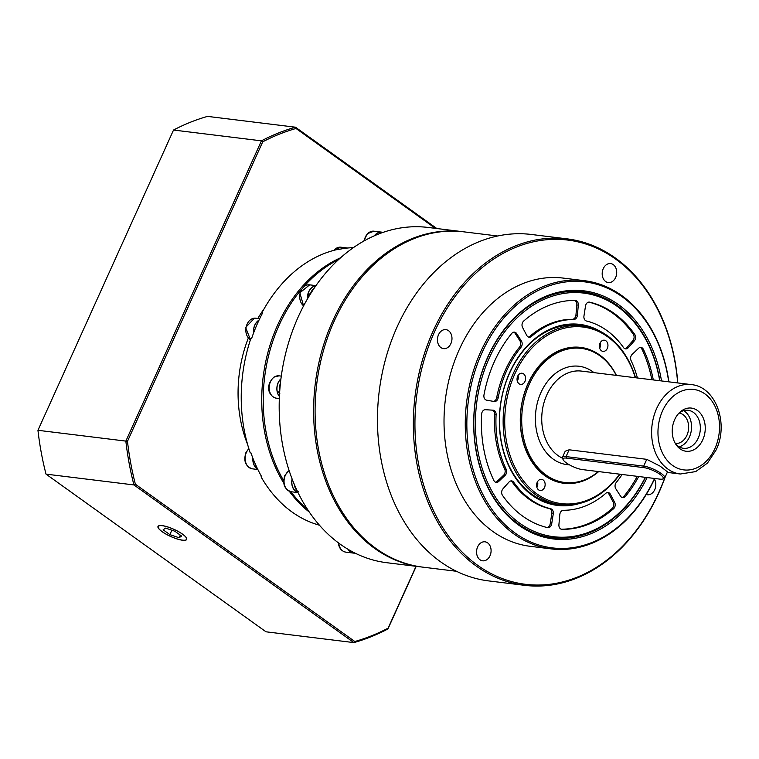 <?xml version="1.0" encoding="UTF-8"?>
<svg xmlns="http://www.w3.org/2000/svg" width="759" height="759" viewBox="0 0 759 759"><rect width="100%" height="100%" fill="white"/><g stroke="black" fill="none" stroke-linecap="round" stroke-linejoin="round"><path stroke-width="1.14" d="M517.989 375.591A5.626 4.25 -83 0 1 517.629 380.525A5.626 4.25 -83 0 1 517.306 381.141M524.953 381.426A5.626 4.25 -83 0 1 520.627 384.405A5.626 4.25 -83 0 1 517.676 376.208A5.626 4.25 -83 0 1 522.002 373.229A5.626 4.25 -83 0 1 524.953 381.426M601.441 350.753A5.626 4.25 -83 0 1 599.676 344.188A5.626 4.25 -83 0 1 604.373 340.193A5.626 4.25 -83 0 1 605.929 340.819A5.626 4.25 -83 0 1 607.684 347.375A5.626 4.25 -83 0 1 602.997 351.37A5.626 4.25 -83 0 1 601.441 350.753M537.543 481.68A5.626 4.25 -83 0 1 536.86 487.231M543.112 479.935A5.626 4.25 -83 0 1 544.877 486.5A5.626 4.25 -83 0 1 540.18 490.494A5.626 4.25 -83 0 1 538.624 489.878A5.626 4.25 -83 0 1 536.86 483.312A5.626 4.25 -83 0 1 541.556 479.318A5.626 4.25 -83 0 1 543.112 479.935M450.903 343.571A9.573 7.229 97 0 0 445.884 329.634A9.573 7.229 97 0 0 438.522 334.7A9.573 7.229 97 0 0 443.55 348.637A9.573 7.229 97 0 0 450.903 343.571M615.634 277.509A9.573 7.229 97 0 0 610.615 263.572A9.573 7.229 97 0 0 603.263 268.639A9.573 7.229 97 0 0 608.282 282.566A9.573 7.229 97 0 0 615.634 277.509M646.251 494.479A9.573 7.229 97 0 0 647.389 494.745A9.573 7.229 97 0 0 654.742 489.688A9.573 7.229 97 0 0 654.448 479.147M490.01 555.749A9.573 7.229 97 0 0 484.992 541.812A9.573 7.229 97 0 0 477.629 546.878A9.573 7.229 97 0 0 482.648 560.816A9.573 7.229 97 0 0 490.01 555.749M622.124 474.479A95.71 72.285 -83 0 1 616.232 482.506A4.507 3.406 97 0 0 615.558 483.597A4.507 3.406 97 0 0 615.786 488.711L620.568 496.187A4.507 3.406 97 0 0 622.703 497.638A4.507 3.406 97 0 0 625.482 496.358A114.856 86.744 97 0 0 638.717 476.519M653.3 379.927A114.856 86.744 97 0 0 643.366 349.301A4.507 3.406 97 0 0 640.985 347.404A4.507 3.406 97 0 0 638.556 348.305L632.124 354.425A4.507 3.406 97 0 0 631.09 355.914A4.507 3.406 97 0 0 631.061 360.553A95.71 72.285 -83 0 1 637.408 377.973M585.948 304.501A4.507 3.406 97 0 0 585.512 305.981L583.956 316A4.507 3.406 97 0 0 586.47 321.019A95.71 72.285 -83 0 1 623.528 347.584A4.507 3.406 97 0 0 625.568 348.884A4.507 3.406 97 0 0 628.234 347.736L634.277 340.933A4.507 3.406 97 0 0 634.752 334.463A114.856 86.744 97 0 0 589.696 302.167A4.507 3.406 97 0 0 589.411 302.11A4.507 3.406 97 0 0 585.948 304.501M522.515 322.651A4.507 3.406 97 0 0 522.571 327.461L526.803 335.506A4.507 3.406 97 0 0 529.118 337.252A4.507 3.406 97 0 0 531.414 336.474A95.71 72.285 -83 0 1 573.766 319.492A4.507 3.406 97 0 0 577.409 315.213L578.301 305.109A4.507 3.406 97 0 0 575.455 300.431A4.507 3.406 97 0 0 575.161 300.412A114.856 86.744 97 0 0 523.663 321.066A4.507 3.406 97 0 0 522.515 322.651M493.331 401.369A4.507 3.406 97 0 0 496.68 397.688A95.71 72.285 -83 0 1 505.266 370.354A95.71 72.285 -83 0 1 519.526 347.1A4.507 3.406 97 0 0 519.962 340.895L515.19 333.419A4.507 3.406 97 0 0 513.777 332.167M506.727 370.534A95.71 72.285 -83 0 1 520.987 347.28A4.507 3.406 97 0 0 521.433 341.076L516.651 333.599A4.507 3.406 97 0 0 514.517 332.148A4.507 3.406 97 0 0 511.737 333.429A114.856 86.744 97 0 0 494.356 361.663A114.856 86.744 97 0 0 483.967 394.927A4.507 3.406 97 0 0 486.595 400.154L494.147 401.511A4.507 3.406 97 0 0 494.28 401.539A4.507 3.406 97 0 0 498.151 397.868A95.71 72.285 -83 0 1 506.727 370.534M482.126 412.109A4.507 3.406 97 0 0 481.633 414.167A114.856 86.744 97 0 0 493.853 480.485A4.507 3.406 97 0 0 496.234 482.382A4.507 3.406 97 0 0 498.663 481.491L505.105 475.362A4.507 3.406 97 0 0 506.158 469.233A95.71 72.285 -83 0 1 496.101 414.68A4.507 3.406 97 0 0 493.246 410.202A4.507 3.406 97 0 0 493.084 410.183L485.437 409.708A4.507 3.406 97 0 0 482.126 412.109M560.294 512.704A4.507 3.406 97 0 0 559.81 514.574L558.918 524.678A4.507 3.406 97 0 0 561.764 529.355A4.507 3.406 97 0 0 562.058 529.374A114.856 86.744 97 0 0 613.557 508.729A4.507 3.406 97 0 0 614.648 502.325L610.416 494.28A4.507 3.406 97 0 0 608.111 492.534A4.507 3.406 97 0 0 605.805 493.312A95.71 72.285 -83 0 1 563.453 510.295A4.507 3.406 97 0 0 560.294 512.704M502.154 490.086A4.507 3.406 97 0 0 502.477 495.333A114.856 86.744 97 0 0 547.533 527.628A4.507 3.406 97 0 0 547.808 527.676A4.507 3.406 97 0 0 551.708 523.805L553.264 513.786A4.507 3.406 97 0 0 550.749 508.767A95.71 72.285 -83 0 1 513.691 482.202A4.507 3.406 97 0 0 511.661 480.902A4.507 3.406 97 0 0 508.985 482.05L502.942 488.853A4.507 3.406 97 0 0 502.154 490.086M668.707 381.824A133.992 101.203 97 0 0 587.371 282.234A133.992 101.203 97 0 0 481.974 352.793A133.992 101.203 97 0 0 514.678 532.752A133.992 101.203 97 0 0 654.571 478.464M654.751 478.493A135.121 102.048 -83 0 1 551.385 548.918A135.121 102.048 -83 0 1 480.513 352.185A135.121 102.048 -83 0 1 584.364 280.688A135.121 102.048 -83 0 1 668.869 381.843M677.654 382.925A173.403 130.965 97 0 0 576.081 241.457A173.403 130.965 97 0 0 434.518 331.835A173.403 130.965 97 0 0 477.534 565.227A173.403 130.965 97 0 0 658.746 492.553A173.403 130.965 97 0 0 664.618 478.179M665.235 476.899A174.532 131.81 -83 0 1 658.746 492.989A174.532 131.81 -83 0 1 524.602 585.331A174.532 131.81 -83 0 1 433.057 331.218A174.532 131.81 -83 0 1 567.201 238.876A174.532 131.81 -83 0 1 677.796 382.934M497.657 236.002L463.958 231.856A168.906 127.559 97 0 0 334.15 321.218A168.906 127.559 97 0 0 422.735 567.134L456.434 571.28M635.274 377.707A88.955 67.181 97 0 0 578.443 326.693A88.955 67.181 97 0 0 514.763 374.121A88.955 67.181 97 0 0 530.152 488.303A88.955 67.181 97 0 0 619.619 474.166M619.932 474.204A90.084 68.035 -83 0 1 560.55 504.659A90.084 68.035 -83 0 1 513.302 373.504A90.084 68.035 -83 0 1 582.533 325.848A90.084 68.035 -83 0 1 635.511 377.735M659.694 380.714A122.74 92.693 97 0 0 584.288 293.164A122.74 92.693 97 0 0 489.261 358.011A122.74 92.693 97 0 0 517.657 521.689A122.74 92.693 97 0 0 645.311 477.326M659.865 380.733A123.859 93.547 97 0 0 583.861 291.978A123.859 93.547 97 0 0 487.8 357.404A123.859 93.547 97 0 0 516.623 522.714A123.859 93.547 97 0 0 645.511 477.354M600.236 331.351A91.203 68.879 97 0 0 509.64 372.622A91.203 68.879 97 0 0 510.854 470.182A91.203 68.879 97 0 0 579.06 503.615M582.533 325.848L578.87 325.393A90.084 68.035 97 0 0 509.64 373.058A90.084 68.035 97 0 0 556.888 504.213L560.55 504.659M616.422 375.392A68.462 51.707 97 0 0 528.008 383.618A68.462 51.707 97 0 0 535.152 466.368A68.462 51.707 97 0 0 598.69 471.595M616.251 375.373A67.56 51.024 97 0 0 581.252 348.381L579.933 348.22A67.56 51.024 97 0 0 528.008 383.959A67.56 51.024 97 0 0 563.444 482.326L564.762 482.487A67.56 51.024 97 0 0 598.358 471.557M581.252 348.381A67.56 51.024 97 0 0 529.327 384.12A67.56 51.024 97 0 0 564.762 482.487M664.751 477.961L667.493 471.889L660.169 466.178L646.772 459.337L569.127 449.793L565.218 451.226L562.476 457.298A13.51 3.378 24.3 0 1 566.053 456.595L643.698 466.14A13.51 3.378 24.3 0 1 657.835 471.339A13.51 3.378 24.3 0 1 664.751 477.961A13.51 3.378 24.3 0 1 663.983 478.568L662.569 479.043A12.391 3.093 -155.7 0 0 658.224 473.18A12.391 3.093 -155.7 0 0 643.983 467.658L566.337 458.104A12.391 3.093 -155.7 0 0 563.112 459.65A12.391 3.093 -155.7 0 0 570.768 465.552A12.391 3.093 -155.7 0 0 582.352 469.584L659.998 479.138A12.391 3.093 -155.7 0 0 662.569 479.043M702.806 439.736A21.745 16.423 97 0 0 700.339 413.219A21.745 16.423 97 0 0 679.884 412.222A21.745 16.423 97 0 0 674.685 419.585A21.745 16.423 97 0 0 675.918 444.442A21.745 16.423 97 0 0 702.806 439.736M675.235 443.313A19.146 14.459 97 0 0 683.479 448.303A19.146 14.459 97 0 0 698.195 438.171A19.146 14.459 97 0 0 688.147 410.306A19.146 14.459 97 0 0 678.935 413.152M679.191 446.852A19.146 14.459 97 0 0 689.4 437.089A19.146 14.459 97 0 0 683.641 410.676M675.339 443.446A15.313 11.565 97 0 0 686.923 435.315A15.313 11.565 97 0 0 679.068 413.048M567.201 238.876L531.309 234.465A174.532 131.81 97 0 0 397.166 326.806A174.532 131.81 97 0 0 488.711 580.92L524.602 585.331M584.364 280.688L563.121 278.079A135.121 102.048 97 0 0 459.271 349.576A135.121 102.048 97 0 0 530.143 546.3L551.385 548.918M661.506 380.933A124.988 94.391 97 0 0 584.904 290.972A124.988 94.391 97 0 0 487.8 356.967A124.988 94.391 97 0 0 517.059 523.909A124.988 94.391 97 0 0 647.18 477.553M563.112 459.65L562.533 458.275A13.51 3.378 24.3 0 1 562.476 457.298M546.983 527.496A4.507 3.406 97 0 0 550.247 523.625L551.793 513.606A4.507 3.406 97 0 0 549.288 508.587A95.71 72.285 -83 0 1 512.23 482.022A4.507 3.406 97 0 0 510.911 480.912M561.138 529.203A114.856 86.744 97 0 0 612.086 508.549A4.507 3.406 97 0 0 613.187 502.145L608.946 494.1A4.507 3.406 97 0 0 607.361 492.544M495.513 482.193A4.507 3.406 97 0 0 497.202 481.31L503.634 475.181A4.507 3.406 97 0 0 504.697 469.053A95.71 72.285 -83 0 1 494.64 414.499A4.507 3.406 97 0 0 492.287 410.135M528.397 337.062A4.507 3.406 97 0 0 529.953 336.294A95.71 72.285 -83 0 1 572.305 319.311A4.507 3.406 97 0 0 575.948 315.032L576.84 304.928A4.507 3.406 97 0 0 574.62 300.412M624.847 348.694A4.507 3.406 97 0 0 626.773 347.556L632.807 340.753A4.507 3.406 97 0 0 633.281 334.283A114.856 86.744 97 0 0 588.775 302.11M651.839 379.747A114.856 86.744 97 0 0 641.905 349.121A4.507 3.406 97 0 0 640.235 347.423M621.982 497.439A4.507 3.406 97 0 0 624.021 496.187A114.856 86.744 97 0 0 637.256 476.339M600.36 342.556A5.626 4.25 -83 0 1 599.676 348.106M422.004 567.039A168.906 127.559 -83 0 1 421.273 566.954A168.906 127.559 -83 0 1 315.63 440.381A168.906 127.559 -83 0 1 378.523 258.98A168.906 127.559 -83 0 1 462.497 231.675A168.906 127.559 -83 0 1 463.227 231.77M462.497 231.675L428.067 227.444A168.906 127.559 97 0 0 344.102 254.749A168.906 127.559 97 0 0 281.2 436.15A168.906 127.559 97 0 0 386.843 562.723L421.273 566.954M338.609 259.569A140.747 106.298 97 0 0 317.3 273.544A140.747 106.298 97 0 0 303.951 286.494M301.114 289.786A140.747 106.298 97 0 0 283.648 480.608M290.953 491.718A140.747 106.298 97 0 0 307.831 509.877M309.33 512.107A140.747 106.298 -83 0 1 289.264 491.225M283.743 483.037A140.747 106.298 -83 0 1 315.829 273.363A140.747 106.298 -83 0 1 340.601 257.766M264.151 308.752A115.975 87.589 97 0 0 257.823 318.457M248.316 338.097A115.975 87.589 97 0 0 247.5 444.129M353.419 247.624A140.747 106.298 -83 0 0 338.561 249.483L337.831 249.398A140.747 106.298 97 0 0 295.327 270.849A140.747 106.298 97 0 0 261.997 312.642L262.728 312.727A140.747 106.298 -83 0 0 251.561 338.666L250.831 338.571A140.747 106.298 97 0 0 250.223 452.819L250.954 452.905A140.747 106.298 -83 0 0 261.855 477.05L261.124 476.965A140.747 106.298 97 0 0 319.444 525.209M262.282 313.581L261.997 312.642M261.124 476.965L261.21 475.912M182.549 540.237A15.768 3.937 -155.7 0 0 186.733 539.412A15.768 3.937 -155.7 0 0 178.659 531.698A15.768 3.937 -155.7 0 0 162.17 525.626A15.768 3.937 -155.7 0 0 157.995 526.442A15.768 3.937 -155.7 0 0 166.069 534.165A15.768 3.937 -155.7 0 0 182.549 540.237M435.324 228.336L296.01 128.47A263.487 199 97 0 0 262.728 141.819L127.474 441.358A263.487 199 97 0 0 135.377 484.223L354.823 641.516A263.487 199 97 0 0 388.105 628.167L416.036 566.309M416.217 566.328L387.934 628.964A264.616 199.845 -83 0 1 353.903 642.607L133.935 484.935L46.024 474.128L266.001 631.801L353.903 642.607L354.823 641.516M173.526 130.036L37.95 430.296L125.852 441.102L261.428 140.842L173.526 130.036A264.616 199.845 97 0 1 207.558 116.393L295.46 127.199L436.804 228.516M262.728 141.819L261.428 140.842A264.616 199.845 -83 0 1 295.46 127.199L296.01 128.47M37.95 430.296A264.616 199.845 97 0 0 46.024 474.128M135.377 484.223L133.935 484.935A264.616 199.845 -83 0 1 125.852 441.102L127.474 441.358M387.934 628.964L388.105 628.167M292.177 479.138A11.129 8.406 -83 0 0 295.849 491.339L296.921 490.494A11.129 8.406 -83 0 1 294.283 484.365M298.192 491.633L297.272 492.136L297.528 491.557M297.917 492.354A11.129 8.406 -83 0 1 297.272 492.136M292.111 478.967A11.262 8.501 97 0 0 297.993 492.515M354.946 553.064A11.129 8.406 -83 0 1 352.593 551.85M355.146 553.159L353.561 552.969A11.129 8.406 -83 0 1 348.353 549.488M379.272 233.763A11.129 8.406 -83 0 1 382.612 232.539M376.568 234.844L374.842 235.375A11.129 8.406 -83 0 1 381.663 232.263L382.944 232.425A11.262 8.501 97 0 0 381.682 232.131A11.262 8.501 97 0 0 374.367 235.783M315.735 285.934A11.129 8.406 -83 0 0 307.756 295.099L310.621 293.372A11.129 8.406 -83 0 1 314.492 287.737M309.179 296.001L307.528 297.177A11.129 8.406 -83 0 0 307.556 298.733M307.756 295.099L309.492 295.488M280.915 378.988A11.129 8.406 -83 0 0 277.585 392.868L279.473 391.217A11.129 8.406 -83 0 1 280.403 383.447M279.929 393.162L278.325 394.642A11.129 8.406 -83 0 0 279.426 396.312M277.585 392.868L279.701 391.54M348.134 549.355A11.262 8.501 97 0 0 353.542 553.102A11.262 8.501 97 0 0 354.861 553.131M315.839 285.782A11.262 8.501 97 0 0 307.461 298.894M280.934 378.817A11.262 8.501 97 0 0 279.416 396.492M257.216 468.218L256.94 468.417A11.129 8.406 -83 0 1 252.956 458.36M252.87 458.142A11.262 8.501 97 0 0 257.586 468.977M162.293 525.712A15.578 3.89 -155.7 0 0 158.233 527.647A15.578 3.89 -155.7 0 0 167.862 535.076A15.578 3.89 -155.7 0 0 182.435 540.142A15.578 3.89 -155.7 0 0 185.661 540.038A15.578 3.89 -155.7 0 0 180.206 532.657A15.578 3.89 -155.7 0 0 162.293 525.712M165.633 528.103L163.138 529.801L169.864 534.621L179.086 537.751L181.581 536.063L174.855 531.234L165.633 528.103M180.272 535.123L179.086 537.751M171.847 530.218L169.864 534.621M254.768 329.928L253.61 330.772A11.129 8.406 -83 0 1 258.914 320.336M253.61 330.772L254.455 330.725M259.009 320.137A11.262 8.501 97 0 0 253.62 332.897M667.265 472.402L680.32 474.005A45.037 34.013 -83 0 1 656.696 408.427A45.037 34.013 -83 0 1 691.307 384.604L581.432 371.094A45.037 34.013 97 0 0 546.812 394.917A45.037 34.013 97 0 0 562.504 458.199M569.364 464.802A49.544 37.419 -83 0 1 540.977 392.469A49.544 37.419 -83 0 1 593.974 372.631M519.526 347.1L520.987 347.28M662.541 410.875A40.54 30.616 97 0 0 672.588 465.438A40.54 30.616 97 0 0 714.95 448.446A40.54 30.616 97 0 0 704.893 393.893A40.54 30.616 97 0 0 662.541 410.875M646.772 459.337L643.698 466.14L643.983 467.658M569.127 449.793L566.053 456.595L566.337 458.104M550.247 523.625L551.708 523.805M512.23 482.022L513.691 482.202M549.288 508.587L550.749 508.767M551.793 513.606L553.264 513.786M612.086 508.549L613.557 508.729M613.187 502.145L614.648 502.325M561.48 529.308L562.058 529.374M608.946 494.1L610.416 494.28M497.202 481.31L498.663 481.491M494.64 414.499L496.101 414.68M504.697 469.053L506.158 469.233M503.634 475.181L505.105 475.362M515.19 333.419L516.651 333.599M519.962 340.895L521.433 341.076M496.68 397.688L498.151 397.868M576.84 304.928L578.301 305.109M575.948 315.032L577.409 315.213M572.305 319.311L573.766 319.492M529.953 336.294L531.414 336.474M589.136 302.091L589.696 302.167M633.281 334.283L634.752 334.463M632.807 340.753L634.277 340.933M626.773 347.556L628.234 347.736M641.905 349.121L643.366 349.301M624.021 496.187L625.482 496.358M289.141 470.637A11.262 8.501 97 0 0 285.308 475.362A11.262 8.501 97 0 0 291.209 491.756C284.359 489.318 282.244 483.881 284.862 475.447L289.094 470.495M338.742 543.112A11.262 8.501 97 0 0 345.857 552.154C341.37 551.176 338.846 547.941 338.296 542.457M363.789 241.087L367.318 233.687L373.988 231.191A11.262 8.501 97 0 0 364.244 240.831M303.581 305.905L299.852 292.813L309.653 284.843A11.262 8.501 97 0 0 300.298 292.708A11.262 8.501 97 0 0 303.619 305.83M274.454 376.948A11.262 8.501 97 0 0 269.217 389.054A11.262 8.501 97 0 0 276.333 398.19C269.919 397.033 263.828 386.748 274.046 377.033L279.084 375.838A11.262 8.501 97 0 0 274.454 376.948M248.895 448.797A11.262 8.501 97 0 0 246.4 452.43A11.262 8.501 97 0 0 252.301 468.825C245.451 466.387 243.335 460.95 245.954 452.516L248.819 448.56M333.514 250.451L340.876 247.197A11.262 8.501 97 0 0 333.979 250.328M259.701 318.695L255.736 318.201A11.262 8.501 97 0 0 254.607 318.163A11.262 8.501 97 0 0 246.087 327.338A11.262 8.501 97 0 0 250.461 339.69M680.32 474.005L695.737 471.586L707.492 463.056L716.126 449.945C728.982 423.75 715.946 386.692 691.307 384.604M298.031 492.591L291.209 491.756M353.542 553.102L345.857 552.154M381.682 232.131L373.988 231.191M315.953 285.621L309.653 284.843M279.331 398.56L276.333 398.19M281.295 376.103L279.084 375.838M257.842 469.508L252.301 468.825M347.631 248.022L340.876 247.197M250.442 339.738L245.641 327.442L254.483 318.163L255.736 318.201"/></g></svg>
